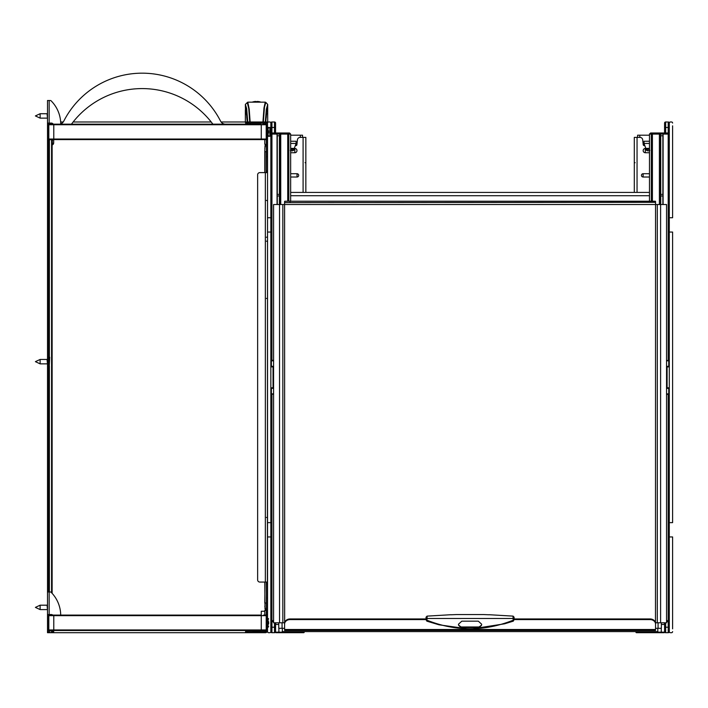 <?xml version="1.0" encoding="UTF-8"?>
<svg xmlns="http://www.w3.org/2000/svg" width="708" height="708" viewBox="0 0 708 708"><rect width="100%" height="100%" fill="white"/><g stroke="black" fill="none" stroke-linecap="round" stroke-linejoin="round"><path stroke-width="1.06" d="M644.846 145.644L644.315 145.644A1.097 1.097 0 0 1 643.218 144.662L642.714 139.857A2.752 2.752 0 0 0 639.979 137.387L634.297 137.387L634.297 192.426M643.103 177.018L643.103 173.717A1.655 1.655 0 0 0 641.448 175.363A1.655 1.655 0 0 0 643.103 177.018L649.484 177.018M643.103 173.717L649.484 173.717M645.846 148.468L645.307 148.468A2.133 2.133 0 0 0 643.174 150.6A2.133 2.133 0 0 0 645.307 152.733L645.307 148.468M649.484 152.733L645.307 152.733M295.298 145.644L295.829 145.644A1.097 1.097 0 0 0 296.918 144.662L297.431 139.857A2.752 2.752 0 0 1 300.165 137.387L305.847 137.387L305.847 192.426M290.652 152.733L294.838 152.733A2.133 2.133 0 0 0 296.971 150.6A2.133 2.133 0 0 0 294.838 148.468L294.838 152.733M294.298 148.468L294.838 148.468M290.652 177.018L297.041 177.018A1.655 1.655 0 0 0 298.688 175.363A1.655 1.655 0 0 0 297.041 173.717L290.652 173.717M649.484 192.426L290.652 192.426M661.369 626.102L661.369 628.306L657.794 628.306L657.794 631.607L282.342 631.607L282.342 628.306L278.766 628.306L278.766 622.801M661.369 628.306L661.369 622.801M663.467 632.713L661.263 632.713L663.467 632.713M290.652 135.193L302.546 135.193L302.546 137.387M295.572 145.644L296.103 142.892M290.652 141.246L296.103 141.246L296.103 143.379L293.634 150.326L292.51 150.822L292.997 149.441L294.13 148.946M290.652 149.423L291.439 150.822L292.51 150.822M291.439 150.822L290.315 150.326M290.953 149.441L292.997 149.441M639.802 137.387L639.802 135.193L637.598 135.193L637.598 137.387M639.802 135.193L649.484 135.193M644.032 142.892L644.563 145.644M649.484 141.246L644.032 141.246L644.032 143.379L645.811 148.379L649.484 148.379M645.811 148.379L646.501 150.326L647.634 150.822L648.696 150.822L649.484 149.423M649.829 150.326L648.696 150.822M646.015 148.946L649.183 149.441M655.537 624.084L655.537 623.456A5.505 4.505 0 0 0 650.033 618.942L514.096 618.942L514.096 617.367L514.096 619.721L513.291 621.155L504.6 623.81L470.059 629.191L439.013 624.801L426.853 621.155L426.039 619.721L426.039 617.367L426.039 618.942L290.103 618.942A5.505 4.505 0 0 0 284.598 623.456L284.598 630.43L655.537 630.43L655.537 624.084A5.505 4.505 0 0 0 650.033 619.58L514.096 619.58M655.537 202.63L655.537 204.532L666.547 204.532L666.547 622.801L655.537 622.801L655.537 629.138M655.431 202.329L284.598 202.63L284.598 201.674L284.598 204.532L273.589 204.532L273.589 622.801L284.598 622.801L284.598 629.138M284.598 202.63L284.66 622.801M284.713 202.329L284.598 201.674M655.537 201.674L655.484 622.801M655.431 201.231L284.713 201.231M284.598 624.084A5.505 4.505 0 0 1 290.103 619.58L426.039 619.58M456.032 614.588L451.084 614.774M512.999 616.358L513.291 621.155M426.853 621.155L427.145 616.358M481.626 624.19L481.626 625.093L478.325 627.509L461.811 627.509L458.51 625.093L458.51 624.19L461.811 621.164L478.325 621.164L481.626 624.19M489.06 614.774L484.104 614.588M458.51 624.27A3.301 2.708 180 0 0 461.811 626.969L478.325 626.969A3.301 2.708 180 0 0 481.626 624.27M666.547 387.798L669.299 387.798A0.549 0.549 0 0 1 668.75 388.356L666.547 388.418M659.396 204.532L659.396 134.086L660.493 134.086A1.097 1.089 -90 0 0 659.396 132.989L650.59 132.989L649.484 134.086L650.59 132.989M660.741 194.408L660.741 135.741L662.865 135.741L662.865 194.408L660.741 194.408L662.865 194.408M660.741 195.948L662.865 195.948L660.741 195.948L660.741 204.532M662.865 195.948L662.865 204.532M660.741 135.741L662.865 135.741M667.317 121.98L665.662 121.98L665.662 127.484L668.202 127.484L668.202 132.989L651.687 132.989L661.998 132.989A1.097 1.089 90 0 1 663.095 134.086L660.493 134.086L660.493 204.532M669.272 133.856L668.202 132.989L668.202 134.086L663.104 134.086L663.104 204.532L663.095 134.086A1.097 1.097 0 0 0 661.998 132.989L659.396 132.989L659.396 134.086L652.413 134.086L652.413 132.989A1.097 1.097 -90 0 0 651.316 134.086L652.413 134.086L652.413 201.231M649.493 133.945L649.484 201.231M666.547 620.597L669.299 620.597L668.202 621.704L668.202 393.852L666.547 393.852L668.75 393.852A0.549 0.549 0 0 1 669.299 394.409A0.549 0.549 90 0 0 668.75 393.852L668.75 388.356L666.653 388.391A0.549 0.46 -104.5 0 1 666.547 388.365M670.396 121.98L671.503 121.98L670.396 121.98A1.097 1.097 0 0 0 669.299 123.077L669.299 631.607A1.097 1.097 0 0 1 668.202 632.713L665.662 632.713A1.097 1.097 -0 0 1 664.564 631.607L664.564 622.801M665.662 121.98A1.097 1.097 180 0 0 664.564 123.077L664.564 132.219M668.202 121.98A1.097 1.097 180 0 1 669.299 123.077L669.299 125.829L669.299 123.077A1.097 1.097 180 0 0 668.202 121.98L668.202 127.484L669.299 127.484M670.396 632.713L671.503 632.713L670.396 632.713A1.097 1.097 0 0 1 669.299 631.607L669.299 628.854L669.299 631.607A1.097 1.097 0 0 1 668.202 632.713L668.202 627.208L665.662 627.208L665.662 622.801M669.299 134.086A1.097 1.097 0 0 0 668.202 132.989A1.097 1.097 0 0 1 669.299 134.086L668.202 134.086L668.202 360.284L669.299 360.284A0.549 0.549 0 0 1 668.75 360.832L666.547 360.832L668.75 360.832L668.75 366.328L666.547 366.337L668.75 366.337L666.547 366.886M667.095 388.356L666.547 388.356L667.095 388.356L667.095 366.886L669.299 366.886A0.549 0.549 0 0 0 668.75 366.337L668.75 366.337A0.549 0.549 90 0 1 669.299 366.886A0.549 0.549 90 0 0 668.75 366.337M666.547 621.704L668.202 621.704A1.097 1.097 0 0 0 669.299 620.597L669.272 620.836M669.299 387.798A0.549 0.549 0 0 1 668.75 388.356A0.549 0.549 0 0 0 669.299 387.798M273.589 366.886L270.845 366.886A0.549 0.549 180 0 1 271.394 366.337L273.589 366.275M290.652 201.231L290.652 134.086L279.651 134.086A1.097 1.089 -90 0 1 280.74 132.989L271.943 132.989A1.097 1.097 0 0 0 270.845 134.086L270.863 133.856M277.279 204.532L277.279 195.948L279.394 195.948L277.279 195.948M279.394 204.532L279.394 195.948M277.279 135.741L279.394 135.741L277.279 135.741L277.279 194.408L279.394 194.408L279.394 135.741M279.394 194.408L277.279 194.408M273.589 366.337L273.483 366.301A0.549 0.46 75.5 0 1 273.589 366.328L271.394 366.337L271.394 360.832A0.549 0.549 -90 0 1 270.845 360.284A0.549 0.549 -90 0 0 271.394 360.832A0.549 0.549 0 0 1 270.845 360.284L271.943 360.284L271.943 134.086L270.845 134.086L271.943 132.989L271.943 134.086L277.04 134.086A1.097 1.089 -90 0 1 278.138 132.989A1.097 1.097 0 0 0 277.04 134.086L277.049 204.532L277.04 134.086L279.651 134.086L279.651 204.532M273.589 360.284L271.943 360.284L271.943 360.832L273.589 360.832L271.394 360.832M272.819 121.98L271.943 121.98A1.097 1.097 0 0 0 270.845 123.077L270.845 125.829L270.845 123.077A1.097 1.097 0 0 1 271.943 121.98L274.474 121.98A1.097 1.097 180 0 1 275.571 123.077L275.571 132.989M270.845 133.157L270.845 631.607A1.097 1.097 0 0 0 271.943 632.713L274.474 632.713A1.097 1.097 -0 0 0 275.571 631.607L275.571 622.801M269.739 632.713L268.642 632.713L269.739 632.713A1.097 1.097 0 0 0 270.845 631.607L270.845 628.854L270.845 631.607A1.097 1.097 -0 0 0 271.943 632.713L271.943 621.704L270.845 620.597L271.943 620.597L271.943 621.704A1.097 1.097 0 0 1 270.845 620.597L270.863 620.836M273.589 394.409L271.394 393.852L273.589 393.852L271.394 393.852L271.394 388.356L273.589 388.356L271.394 388.356L273.208 388.356L273.04 387.798L273.589 387.798M273.589 620.597L271.943 620.597L271.943 394.409L270.845 394.409A0.549 0.549 0 0 1 271.394 393.852M273.04 366.337L273.04 387.798L270.845 387.798A0.549 0.549 0 0 0 271.394 388.356L271.394 388.356A0.549 0.549 -90 0 1 270.845 387.798A0.549 0.549 -90 0 0 271.394 388.356M273.589 621.704L271.943 621.704A1.097 1.097 0 0 1 270.845 620.597M289.554 132.989L290.652 134.086L289.554 132.989L280.74 132.989L280.74 204.532M288.82 201.231L288.82 134.086A1.097 1.097 -90 0 0 287.722 132.989L287.722 201.231M270.845 366.886A0.549 0.549 0 0 1 271.394 366.337A0.549 0.549 0 0 0 270.845 366.886M635.943 631.607L636.501 632.713L661.263 632.713L661.263 632.155L664.564 632.155L664.564 624.456A3.301 3.301 0 0 0 664.122 622.801A3.301 3.301 0 0 1 664.564 624.456L661.369 624.456M662.033 632.713L664.015 632.713A0.549 0.549 0 0 0 664.564 632.155A0.549 0.549 0 0 1 664.015 632.713A0.549 0.549 0 0 0 664.564 632.155A0.549 0.549 0 0 1 664.015 632.713M636.501 632.713A0.549 0.549 0 0 1 635.943 632.155M278.766 624.456L275.571 624.456L275.571 632.155A0.549 0.549 0 0 0 276.129 632.713L303.644 632.713L304.192 632.155A0.549 0.549 0 0 1 303.644 632.713M304.192 632.155L304.192 631.607M278.872 628.306L278.872 632.155L275.571 632.155A0.549 0.549 0 0 0 276.129 632.713L278.872 632.713L278.872 632.155L303.644 632.155L303.644 631.607M275.571 624.456A3.301 3.301 0 0 1 276.014 622.801A3.301 3.301 0 0 0 275.571 624.456M672.6 125.829L672.6 217.745L669.299 217.745M672.6 123.077A1.097 1.097 0 0 0 671.503 121.98M669.299 536.947L672.6 536.947L672.6 628.854M671.503 632.713A1.097 1.097 0 0 0 672.6 631.607M669.299 232.047L672.6 232.047L672.6 522.637L669.299 522.637M267.536 123.077L267.536 124.183L267.536 123.077A1.097 1.097 0 0 1 268.642 121.98L269.739 121.98L268.642 121.98M269.739 121.98A1.097 1.097 0 0 1 270.845 123.077L270.845 130.617M270.845 132.741L270.81 133.024A9.346 9.204 -90 0 0 270.854 132.546L270.845 131.228A9.346 9.204 -90 0 0 270.81 130.75L270.845 131.033M270.845 232.047L267.536 232.047L267.536 217.745L270.845 217.745M267.536 631.607L267.536 630.509L267.536 631.607A1.097 1.097 0 0 0 268.642 632.713M270.845 522.637L267.536 522.637L267.536 536.947L270.845 536.947M265.668 630.509A0.549 0.549 0 0 0 266.217 629.961L48.825 629.961A0.549 0.549 0 0 0 49.383 630.509L265.668 630.509A0.549 0.549 0 0 0 266.217 629.961L266.217 615.65A0.549 0.549 0 0 0 265.668 615.102L263.464 615.102M264.792 611.243L261.27 611.243L261.27 615.102L49.383 615.102A0.549 0.549 0 0 0 48.825 615.65L48.825 629.961M52.242 139.591L265.668 139.591A0.549 0.549 0 0 0 266.217 139.042L266.217 124.732A0.549 0.549 0 0 0 265.668 124.183L263.464 124.183M266.438 140.122L267.536 140.122L267.536 156.698L266.438 156.698L266.438 124.183L266.217 124.732L261.27 124.732L261.27 124.183L49.383 124.183A0.549 0.549 0 0 0 48.825 124.732L48.825 139.042A0.549 0.549 0 0 0 49.383 139.591L53.781 139.591L53.781 124.183M52.127 614.703L48.825 614.544M48.825 357.699L48.825 139.706L52.127 139.706L52.127 593.357M48.825 365.62L48.825 591.985M252.844 631.607L252.951 630.509M252.951 631.501L260.217 631.607L260.11 630.509M266.438 610.314L266.332 602.986L264.996 602.986L264.996 608.942L265.686 610.42L264.792 606.296M264.792 582.073L264.996 608.942M264.792 148.397L265.686 144.273L264.996 145.751L264.792 151.698L264.792 172.61M264.996 145.751L264.792 151.698M264.792 615.102L264.792 610.42L266.332 610.42L266.217 616.473M267.536 299.581A1.212 1.212 -0 0 0 266.438 298.378M267.536 236.065A1.212 1.212 180 0 1 266.438 237.277M267.536 242.34A1.212 1.212 -0 0 0 266.438 241.136M266.438 144.379L264.792 144.273L264.792 139.591L262.916 139.591M267.536 201.621A1.212 1.212 -0 0 0 266.438 200.408M267.536 518.619A1.212 1.212 -0 0 0 266.438 517.415M265.04 631.607A2.204 2.204 0 0 0 265.341 630.509L266.438 630.509L266.438 582.551L267.536 582.631L267.385 582.073L265.341 582.073L265.341 172.61L259.836 172.61A2.204 2.204 0 0 0 257.632 174.814L257.632 579.879A2.204 2.204 0 0 0 259.836 582.073L265.341 582.073M53.675 630.509L53.675 632.713L265.341 632.713A2.204 2.204 0 0 0 267.536 630.509L267.536 597.995L266.438 597.995M52.569 139.591L52.127 142.892M52.569 124.183L52.569 123.475M53.675 139.591L53.675 142.892A2.204 2.204 0 0 1 52.127 144.99M60.649 121.98L63.251 121.98M73.128 121.98L211.205 121.98M221.091 121.98L265.341 121.98A2.204 2.204 0 0 1 267.536 124.183L267.536 140.122M48.719 591.985L48.719 365.514M48.719 357.805L48.719 146.193A1.097 1.097 0 0 1 48.825 145.715M52.569 142.892A1.097 1.097 0 0 1 52.127 143.777M53.675 632.713L52.569 632.713L52.569 630.509M52.569 632.713L47.507 632.713L47.507 100.518L50.356 100.518L49.162 100.518L49.162 123.077L51.312 123.077A2.204 2.204 0 0 1 53.224 124.183A2.204 2.204 0 0 0 51.312 123.077M266.438 156.698L266.358 172.61L266.332 151.698L264.996 151.698L264.996 172.61M267.536 156.698L267.536 597.995M267.536 583.18L266.438 583.18M266.438 582.631L266.438 602.986M266.438 172.062L267.536 172.062L267.385 582.073M267.385 172.61L265.341 172.61M266.438 171.513L267.536 171.513M245.526 121.98L245.526 123.077L265.341 123.077A1.097 1.097 0 0 1 266.438 124.183M245.526 632.713L245.526 631.607L265.341 631.607A1.097 1.097 0 0 0 266.438 630.509M48.604 591.985L48.604 123.077M48.604 632.713L48.604 614.544M47.507 614.544L51.312 614.544A2.204 2.204 0 0 1 52.773 615.102A2.204 2.204 0 0 0 51.312 614.544M47.507 591.985L50.356 591.985L49.162 591.985L49.162 614.544M47.507 123.077L49.162 123.077M60.72 124.183A33.019 33.019 0 0 0 51.135 100.846A1.097 1.097 0 0 0 50.356 100.518M60.711 615.102A33.019 33.019 0 0 0 51.135 592.304A1.097 1.097 0 0 0 50.356 591.985M52.242 124.183L53.224 124.183M212.896 124.183A88.058 88.058 0 0 0 71.446 124.183M60.711 123.856A5.505 5.505 0 0 0 63.747 121.183A88.058 88.058 0 0 1 220.595 121.183A5.505 5.505 0 0 0 225.489 124.183M266.217 124.732A0.549 0.549 0 0 0 265.668 124.183L266.217 124.183M265.624 124.608L265.854 121.395M247.437 124.608L246.711 116.829M265.969 119.944L265.907 120.758M266.093 118.59L266.022 119.351M266.137 118.041L266.35 116.829M266.323 116.192L266.208 117.342M246.685 115.723L245.791 110.466C245.764 111.714 245.747 111.66 245.738 110.324L245.667 110.183C245.649 111.439 245.632 111.404 245.614 110.085L245.543 109.988C245.526 111.262 245.508 111.245 245.49 109.935L245.357 105.35M266.447 115.138L266.376 115.723M266.562 114.183L266.491 114.705M266.677 113.324L266.615 113.793M266.969 112.094L267.677 112.085L267.704 121.98L267.704 104.598L266.447 109.926L265.482 121.988M245.357 109.873L245.357 121.98L245.384 112.085L246.092 112.094M267.279 110.466C267.297 111.714 267.314 111.66 267.332 110.324C267.314 111.66 267.297 111.714 267.279 110.466L267.208 110.669M267.394 110.183C267.42 111.439 267.438 111.404 267.447 110.085C267.438 111.404 267.42 111.439 267.394 110.183L267.332 110.324M267.518 109.988C267.536 111.262 267.553 111.245 267.571 109.935C267.553 111.245 267.536 111.262 267.518 109.988L267.447 110.085M265.81 121.98L267.677 121.98M267.704 105.35L267.704 104.598M263.323 121.98L264.482 107.112L265.81 102.403L267.704 104.439M267.704 104.386L266.323 109.253L265.296 121.98M265.234 123.077L265.173 124.183M265.42 123.086L265.358 124.183M247.711 124.183L247.641 123.077M247.579 121.98L246.526 109.209L245.357 104.598M245.543 109.988C245.526 111.262 245.508 111.245 245.49 109.935M245.667 110.183C245.649 111.439 245.632 111.404 245.614 110.085M245.791 110.466C245.764 111.714 245.747 111.66 245.738 110.324M246.738 116.192L246.853 117.342M246.977 118.59L246.924 118.041M247.092 119.944L247.039 119.351M247.207 121.395L247.154 120.758M247.322 122.953L247.278 122.28M245.384 112.085L245.384 110.306M267.677 110.306L267.677 112.085M247.889 124.183L247.827 123.077M247.765 121.98L246.658 108.59L245.357 104.439M262.934 121.98L263.995 107.784L265.27 102.164L247.791 102.164L245.357 104.386M247.251 102.403L248.747 108.563L249.738 121.98M249.8 123.077L249.853 124.183M263.208 124.183L263.27 123.077M262.81 124.183L262.872 123.077M265.27 102.164L265.81 102.403M247.791 102.164L249.207 109.103L250.136 121.98M250.189 123.077L250.251 124.183M268.642 621.704L268.642 623.907M268.642 130.785L268.642 132.989M48.825 127.263L48.825 136.511M255.871 101.642A12.487 11.178 180 0 1 257.19 101.642A12.487 11.178 180 0 0 255.871 101.642L255.871 101.465A12.921 12.726 180 0 0 255.384 101.501L255.376 101.465A12.948 12.948 0 0 0 252.128 102.164M257.19 101.642L257.19 101.465A12.921 12.726 180 0 1 257.677 101.501L257.685 101.465A12.948 12.948 0 0 1 258.96 101.642L258.969 101.625A12.965 12.965 0 0 1 260.933 102.164M270.642 129.493L270.642 129.493A9.354 9.354 0 0 0 269.854 127.484L269.854 136.29L268.093 136.29L268.093 127.484L268.642 128.033M270.615 129.502A9.337 9.337 0 0 1 270.854 130.741L270.81 130.75M270.615 132.546L270.615 132.546A9.16 8.204 -90 0 0 270.642 131.883A9.16 8.204 -90 0 0 270.615 131.228L270.615 131.228M270.615 134.272L270.615 134.272A9.337 9.337 0 0 0 270.854 133.033L270.81 133.024M40.117 605.19L40.117 609.597L35.4 607.393L40.117 605.19L47.064 605.19L47.507 610.03M47.064 605.19L47.507 604.747M40.117 609.597L47.064 609.597M49.71 357.257L49.268 366.063L49.71 357.257M40.117 359.46L40.117 363.859L35.4 361.655L40.117 359.46L47.064 359.46L47.507 364.301M48.604 365.399L49.268 366.063M47.064 359.46L47.507 359.018M48.604 357.921L49.268 357.257M40.117 363.859L47.064 363.859M40.117 113.722L40.117 118.13L35.4 115.926L40.117 113.722L47.064 113.722L47.507 118.572M47.064 113.722L47.507 113.289M40.117 118.13L47.064 118.13M634.297 162.707L635.094 162.707M637.05 192.426L637.05 137.387M305.847 162.707L305.042 162.707M303.095 192.426L303.095 137.387M297.041 177.018L297.041 173.717M649.484 195.727L290.652 195.727M282.067 628.306L282.067 622.801M657.794 628.306L655.537 628.306M284.598 628.306L282.342 628.306M658.068 628.306L658.068 622.801M300.342 135.193L300.342 137.387M290.652 143.441L296.077 143.441M290.652 148.839L294.165 148.839M290.652 148.379L294.324 148.379M644.059 143.441L649.484 143.441M647.139 149.441L647.634 150.822M645.979 148.839L649.484 148.839M660.599 204.532L660.599 622.801M657.298 204.532L657.298 622.801M655.537 204.532L284.598 204.532M282.837 204.532L282.837 622.801M279.536 204.532L279.536 622.801M650.033 202.329L650.033 201.231M290.103 202.329L290.103 201.231M284.598 629.492L655.537 629.492M650.033 618.942L650.033 619.58M290.103 618.942L290.103 619.58M514.096 619.323A1.097 0.85 180 0 1 513.335 620.137C484.493 631.633 455.651 631.633 426.8 620.137A1.097 0.85 -0 0 1 426.039 619.323M426.039 618.465L514.096 618.465M478.325 627.509L478.325 626.969M461.811 627.509L461.811 626.969M651.316 201.231L651.316 134.086L649.484 134.086M665.662 132.989L665.662 127.484L664.564 127.484L664.564 123.077M666.547 360.284L668.75 360.832M668.75 393.852A0.549 0.549 90 0 1 669.299 394.409L666.547 394.409M668.202 621.704L668.202 627.208L669.299 627.208M664.564 631.607A1.097 1.097 -0 0 0 665.662 632.713L665.662 627.208L664.564 627.208M270.845 631.607A1.097 1.097 -0 0 0 271.943 632.713M274.474 632.713L274.474 627.208L270.845 627.208M274.474 622.801L274.474 627.208L275.571 627.208L275.571 631.607M271.943 132.989L271.943 127.484L274.474 127.484L274.474 132.989M270.845 127.484L271.943 127.484L271.943 121.98M275.571 123.077A1.097 1.097 180 0 0 274.474 121.98L274.474 127.484L275.571 127.484M636.501 631.607L636.501 632.155L661.263 632.155L661.263 628.306M261.27 630.509L261.27 615.65L266.217 615.65A0.549 0.549 0 0 0 265.668 615.102M53.781 630.509L53.781 615.65L261.27 615.65L261.27 615.102M48.825 615.65L53.781 615.65L53.781 615.102M265.668 139.591A0.549 0.549 0 0 0 266.217 139.042L261.27 139.042L261.27 124.732L48.825 124.732M261.27 139.591L261.27 139.042L48.825 139.042M49.383 139.706L49.383 357.257M49.383 366.063L49.383 591.985M49.383 614.544L49.383 614.986M51.578 139.706L51.578 592.764M264.996 582.073L264.792 602.986M266.438 151.698L266.332 138.219M49.817 124.183L49.817 123.077M51.472 124.183L51.472 123.086M265.341 610.42L265.341 609.677M265.341 145.007L265.341 144.273M49.817 632.713L49.817 630.509M51.472 632.713L51.472 630.509M267.536 584.144L266.438 584.144M266.438 170.548L267.536 170.548M266.438 142.237L267.536 142.237M247.729 123.077L247.729 121.98M266.438 612.447L267.536 612.447M266.438 614.571L267.536 614.571M247.729 631.607L247.729 632.713M48.604 631.607L47.507 631.607M267.536 627.208L268.093 627.208L268.093 618.403L268.642 618.951M451.084 614.712L427.057 616.119L426.039 617.217M489.06 614.712L513.088 616.119L514.096 617.217M456.032 614.562L484.104 614.562M267.536 618.403L268.093 618.403M268.093 627.208L268.642 626.651M267.536 136.29L268.642 135.741M267.536 127.484L269.854 127.484M269.854 136.29A9.354 9.354 0 0 0 270.642 134.281"/></g></svg>
